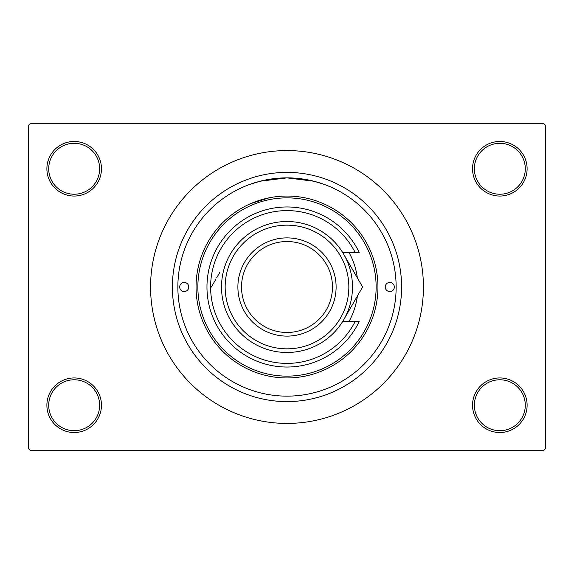 <?xml version="1.0" encoding="UTF-8"?>
<svg xmlns="http://www.w3.org/2000/svg" width="574" height="574" viewBox="0 0 574 574"><rect width="100%" height="100%" fill="white"/><g stroke="black" fill="none" stroke-linecap="round" stroke-linejoin="round"><path stroke-width="0.86" d="M472.538 405.237A27.287 27.287 0 0 1 499.825 377.95A27.287 27.287 0 0 1 527.111 405.237A27.287 27.287 0 0 1 499.825 432.523A27.287 27.287 0 0 1 472.538 405.237M525.289 405.237A25.464 25.464 0 0 0 499.825 379.773A25.464 25.464 0 0 0 474.361 405.237A25.464 25.464 0 0 0 499.825 430.701A25.464 25.464 0 0 0 525.289 405.237M46.889 405.237A27.287 27.287 0 0 1 74.175 377.95A27.287 27.287 0 0 1 101.462 405.237A27.287 27.287 0 0 1 74.175 432.523A27.287 27.287 0 0 1 46.889 405.237M99.639 405.237A25.464 25.464 0 0 0 74.175 379.773A25.464 25.464 0 0 0 48.711 405.237A25.464 25.464 0 0 0 74.175 430.701A25.464 25.464 0 0 0 99.639 405.237M46.889 168.763A27.287 27.287 0 0 1 74.175 141.477A27.287 27.287 0 0 1 101.462 168.763A27.287 27.287 0 0 1 74.175 196.05A27.287 27.287 0 0 1 46.889 168.763M99.639 168.763A25.464 25.464 0 0 0 74.175 143.299A25.464 25.464 0 0 0 48.711 168.763A25.464 25.464 0 0 0 74.175 194.227A25.464 25.464 0 0 0 99.639 168.763M472.538 168.763A27.287 27.287 0 0 1 499.825 141.477A27.287 27.287 0 0 1 527.111 168.763A27.287 27.287 0 0 1 499.825 196.05A27.287 27.287 0 0 1 472.538 168.763M525.289 168.763A25.464 25.464 0 0 0 499.825 143.299A25.464 25.464 0 0 0 474.361 168.763A25.464 25.464 0 0 0 499.825 194.227A25.464 25.464 0 0 0 525.289 168.763M250.766 203.576L269.062 197.836M248.872 184.735L260.051 181.24L286.986 177.861L313.985 181.248L323.234 184.053M172.401 287A114.599 114.599 0 0 1 287 172.401A114.599 114.599 0 0 1 401.599 287A114.599 114.599 0 0 1 287 401.599A114.599 114.599 0 0 1 172.401 287M150.575 287A136.425 136.425 0 0 0 287 423.425A136.425 136.425 0 0 0 423.425 287A136.425 136.425 0 0 0 287 150.575A136.425 136.425 0 0 0 150.575 287M543.478 450.712L30.522 450.712L28.7 448.89L28.7 125.11L30.522 123.288L543.478 123.288L545.3 125.11L545.3 448.89L543.478 450.712M179.676 287A4.549 4.549 0 0 0 184.225 291.549A4.549 4.549 0 0 0 188.774 287A4.549 4.549 0 0 0 184.225 282.451A4.549 4.549 0 0 0 179.676 287M385.226 287A4.549 4.549 0 0 0 389.775 291.549A4.549 4.549 0 0 0 394.324 287A4.549 4.549 0 0 0 389.775 282.451A4.549 4.549 0 0 0 385.226 287M348.956 321.562A70.939 70.939 0 0 0 357.351 296.112M376.135 287A89.135 89.135 0 0 0 287 197.865A89.135 89.135 0 0 0 197.865 287A89.135 89.135 0 0 0 287 376.135A89.135 89.135 0 0 0 376.135 287M196.05 287A90.95 90.95 0 0 1 287 196.05A90.95 90.95 0 0 1 377.95 287A90.95 90.95 0 0 1 287 377.95A90.95 90.95 0 0 1 196.05 287M396.139 287A109.139 109.139 0 0 0 287 177.861A109.139 109.139 0 0 0 177.861 287A109.139 109.139 0 0 0 287 396.139A109.139 109.139 0 0 0 396.139 287M357.351 277.888A70.939 70.939 0 0 0 348.956 252.438M225.152 287A61.849 61.849 0 0 0 287 348.849A61.849 61.849 0 0 0 348.849 287A61.849 61.849 0 0 0 287 225.152A61.849 61.849 0 0 0 225.152 287M352.486 287A65.486 65.486 0 0 1 287 352.486A65.486 65.486 0 0 1 221.514 287A65.486 65.486 0 0 1 287 221.514A65.486 65.486 0 0 1 352.486 287M241.525 287A45.475 45.475 0 0 0 287 332.475A45.475 45.475 0 0 0 332.475 287A45.475 45.475 0 0 0 287 241.525A45.475 45.475 0 0 0 241.525 287M336.113 287A49.113 49.113 0 0 1 287 336.113A49.113 49.113 0 0 1 237.887 287A49.113 49.113 0 0 1 287 237.887A49.113 49.113 0 0 1 336.113 287M355.134 252.438A76.399 76.399 0 0 0 238.956 227.598A76.399 76.399 0 0 0 238.956 346.402A76.399 76.399 0 0 0 355.134 321.562L359.188 321.562A80.037 80.037 0 0 1 237.148 349.616A80.037 80.037 0 0 1 237.148 224.384A80.037 80.037 0 0 1 359.188 252.438L342.621 252.438M342.621 321.562L355.134 321.562M354 301.924L357.293 296.213M358.384 294.333L362.617 287L342.664 252.438M220 272.076L216.707 277.787M215.616 279.667L211.383 287M342.664 321.562L362.617 287"/></g></svg>
